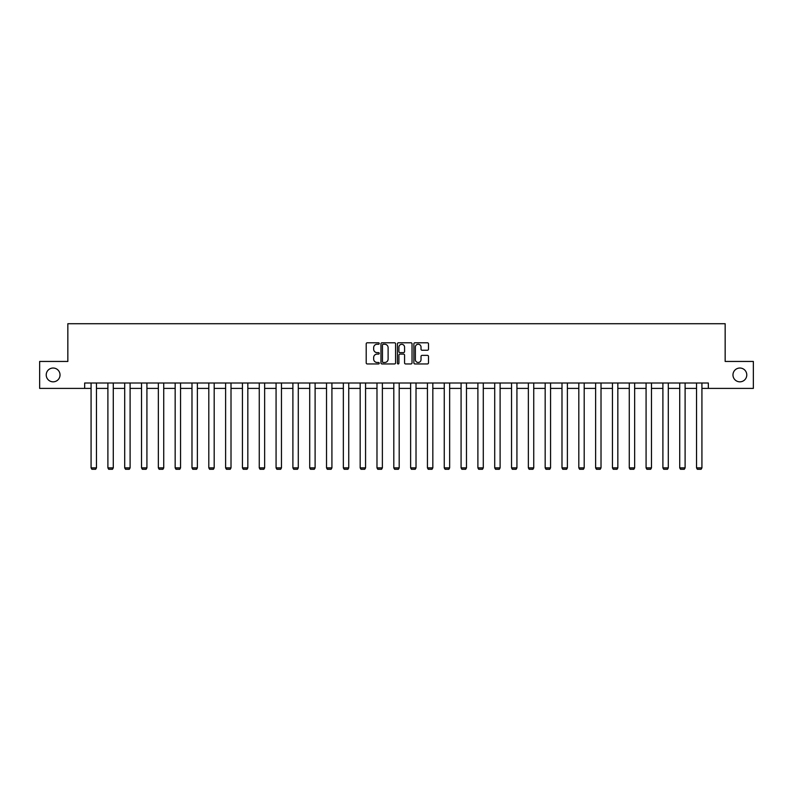 <?xml version="1.0" encoding="UTF-8"?>
<svg xmlns="http://www.w3.org/2000/svg" width="793" height="793" viewBox="0 0 793 793"><rect width="100%" height="100%" fill="white"/><g stroke="black" fill="none" stroke-linecap="round" stroke-linejoin="round"><path stroke-width="1.19" d="M732.97 374.93A6.899 6.899 0 0 0 739.869 381.829A6.899 6.899 0 0 0 746.778 374.93A6.899 6.899 0 0 0 739.869 368.031A6.899 6.899 0 0 0 732.97 374.93M46.222 374.93A6.899 6.899 0 0 0 53.131 381.829A6.899 6.899 0 0 0 60.03 374.93A6.899 6.899 0 0 0 53.131 368.031A6.899 6.899 0 0 0 46.222 374.93M379.252 343.528A0.743 0.743 0 0 0 378.509 342.784L367.268 342.784A1.061 1.061 0 0 0 366.207 343.845L366.207 362.887A1.061 1.061 0 0 0 367.268 363.947L378.509 363.947A0.743 0.743 0 0 0 379.252 363.204A0.743 0.743 0 0 0 378.509 362.47L377.052 362.47A3.39 3.39 0 0 1 373.672 359.08L373.672 357.494A3.39 3.39 0 0 1 377.052 354.104L378.509 354.104A0.743 0.743 0 0 0 379.252 353.361A0.743 0.743 0 0 0 378.509 352.627L377.052 352.627A3.39 3.39 0 0 1 373.672 349.237L373.672 347.651A3.39 3.39 0 0 1 377.052 344.261L378.509 344.261A0.743 0.743 0 0 0 379.252 343.528M427.427 350.248A1.061 1.061 0 0 0 428.488 349.188L428.488 343.845A1.061 1.061 0 0 0 427.427 342.784L414.937 342.784A1.061 1.061 0 0 0 413.877 343.845L413.877 362.887A1.061 1.061 0 0 0 414.937 363.947L427.427 363.947A1.061 1.061 0 0 0 428.488 362.887L428.488 356.434A1.061 1.061 0 0 0 427.427 355.373L422.084 355.373A1.061 1.061 0 0 0 421.024 356.434L421.024 359.635A2.835 2.835 0 0 1 418.198 362.47A2.835 2.835 0 0 1 415.363 359.635L415.363 347.096A2.835 2.835 0 0 1 418.198 344.261A2.835 2.835 0 0 1 421.024 347.096L421.024 349.188A1.061 1.061 0 0 0 422.084 350.248L427.427 350.248M84.663 388.401L39.65 388.401L39.65 361.449L67.841 361.449L67.841 323.722L725.159 323.722L725.159 361.449L753.35 361.449L753.35 388.401L708.337 388.401L708.337 383.009L84.663 383.009L84.663 388.401L91.076 388.401M395.578 343.845A1.061 1.061 0 0 0 394.517 342.784L382.028 342.784A1.061 1.061 0 0 0 380.967 343.845L380.967 362.887A1.061 1.061 0 0 0 382.028 363.947L394.517 363.947A1.061 1.061 0 0 0 395.578 362.887L395.578 343.845M398.482 342.784L410.972 342.784A1.061 1.061 0 0 1 412.033 343.845L412.033 362.887A1.061 1.061 0 0 1 410.972 363.947L405.629 363.947A1.061 1.061 0 0 1 404.569 362.887L404.569 355.165A1.061 1.061 0 0 0 403.508 354.104L399.969 354.104A1.061 1.061 0 0 0 398.909 355.165L398.909 363.204A0.743 0.743 0 0 1 398.165 363.947A0.743 0.743 0 0 1 397.422 363.204L397.422 343.845A1.061 1.061 0 0 1 398.482 342.784M96.468 388.401L107.898 388.401M113.28 388.401L124.709 388.401M130.102 388.401L141.531 388.401M146.923 388.401L158.352 388.401M163.735 388.401L175.164 388.401M180.556 388.401L191.985 388.401M197.378 388.401L208.807 388.401M214.189 388.401L225.618 388.401M231.011 388.401L242.44 388.401M247.832 388.401L259.261 388.401M264.644 388.401L276.073 388.401M281.465 388.401L292.895 388.401M298.287 388.401L309.716 388.401M315.108 388.401L326.528 388.401M331.92 388.401L343.349 388.401M348.742 388.401L360.171 388.401M365.563 388.401L376.982 388.401M382.375 388.401L393.804 388.401M399.196 388.401L410.625 388.401M416.018 388.401L427.437 388.401M432.829 388.401L444.258 388.401M449.651 388.401L461.08 388.401M466.472 388.401L477.892 388.401M483.284 388.401L494.713 388.401M500.105 388.401L511.535 388.401M516.927 388.401L528.356 388.401M533.739 388.401L545.168 388.401M550.56 388.401L561.989 388.401M567.382 388.401L578.811 388.401M584.193 388.401L595.622 388.401M601.015 388.401L612.444 388.401M617.836 388.401L629.265 388.401M634.648 388.401L646.077 388.401M651.469 388.401L662.898 388.401M668.291 388.401L679.72 388.401M685.102 388.401L696.532 388.401M701.924 388.401L708.337 388.401M383.197 344.261A0.743 0.743 0 0 0 382.454 345.005L382.454 361.727A0.743 0.743 0 0 0 383.197 362.47L384.724 362.47A3.39 3.39 0 0 0 388.114 359.08L388.114 347.651A3.39 3.39 0 0 0 384.724 344.261L383.197 344.261M404.569 347.146A2.835 2.835 0 0 0 401.734 344.321A2.835 2.835 0 0 0 398.909 347.146L398.909 351.567A1.061 1.061 0 0 0 399.969 352.627L403.508 352.627A1.061 1.061 0 0 0 404.569 351.567L404.569 347.146M96.468 383.009L96.468 467.88L91.076 467.88L91.076 383.009M96.468 467.88L95.656 469.278L91.879 469.278L91.076 467.88M113.28 383.009L113.28 467.88L107.898 467.88L107.898 383.009M113.28 467.88L112.477 469.278L108.7 469.278L107.898 467.88M130.102 383.009L130.102 467.88L124.709 467.88L124.709 383.009M130.102 467.88L129.299 469.278L125.522 469.278L124.709 467.88M146.923 383.009L146.923 467.88L141.531 467.88L141.531 383.009M146.923 467.88L146.11 469.278L142.343 469.278L141.531 467.88M163.735 383.009L163.735 467.88L158.352 467.88L158.352 383.009M163.735 467.88L162.932 469.278L159.155 469.278L158.352 467.88M180.556 383.009L180.556 467.88L175.164 467.88L175.164 383.009M180.556 467.88L179.753 469.278L175.977 469.278L175.164 467.88M197.378 383.009L197.378 467.88L191.985 467.88L191.985 383.009M197.378 467.88L196.565 469.278L192.798 469.278L191.985 467.88M214.189 383.009L214.189 467.88L208.807 467.88L208.807 383.009M214.189 467.88L213.386 469.278L209.61 469.278L208.807 467.88M231.011 383.009L231.011 467.88L225.618 467.88L225.618 383.009M231.011 467.88L230.208 469.278L226.431 469.278L225.618 467.88M247.832 383.009L247.832 467.88L242.44 467.88L242.44 383.009M247.832 467.88L247.019 469.278L243.253 469.278L242.44 467.88M264.644 383.009L264.644 467.88L259.261 467.88L259.261 383.009M264.644 467.88L263.841 469.278L260.064 469.278L259.261 467.88M281.465 383.009L281.465 467.88L276.073 467.88L276.073 383.009M281.465 467.88L280.663 469.278L276.886 469.278L276.073 467.88M298.287 383.009L298.287 467.88L292.895 467.88L292.895 383.009M298.287 467.88L297.474 469.278L293.707 469.278L292.895 467.88M315.108 383.009L315.108 467.88L309.716 467.88L309.716 383.009M315.108 467.88L314.296 469.278L310.519 469.278L309.716 467.88M331.92 383.009L331.92 467.88L326.528 467.88L326.528 383.009M331.92 467.88L331.117 469.278L327.34 469.278L326.528 467.88M348.742 383.009L348.742 467.88L343.349 467.88L343.349 383.009M348.742 467.88L347.929 469.278L344.162 469.278L343.349 467.88M365.563 383.009L365.563 467.88L360.171 467.88L360.171 383.009M365.563 467.88L364.75 469.278L360.974 469.278L360.171 467.88M382.375 383.009L382.375 467.88L376.982 467.88L376.982 383.009M382.375 467.88L381.572 469.278L377.795 469.278L376.982 467.88M399.196 383.009L399.196 467.88L393.804 467.88L393.804 383.009M399.196 467.88L398.383 469.278L394.617 469.278L393.804 467.88M416.018 383.009L416.018 467.88L410.625 467.88L410.625 383.009M416.018 467.88L415.205 469.278L411.428 469.278L410.625 467.88M432.829 383.009L432.829 467.88L427.437 467.88L427.437 383.009M432.829 467.88L432.026 469.278L428.25 469.278L427.437 467.88M449.651 383.009L449.651 467.88L444.258 467.88L444.258 383.009M449.651 467.88L448.838 469.278L445.071 469.278L444.258 467.88M466.472 383.009L466.472 467.88L461.08 467.88L461.08 383.009M466.472 467.88L465.66 469.278L461.883 469.278L461.08 467.88M483.284 383.009L483.284 467.88L477.892 467.88L477.892 383.009M483.284 467.88L482.481 469.278L478.704 469.278L477.892 467.88M500.105 383.009L500.105 467.88L494.713 467.88L494.713 383.009M500.105 467.88L499.293 469.278L495.526 469.278L494.713 467.88M516.927 383.009L516.927 467.88L511.535 467.88L511.535 383.009M516.927 467.88L516.114 469.278L512.337 469.278L511.535 467.88M533.739 383.009L533.739 467.88L528.356 467.88L528.356 383.009M533.739 467.88L532.936 469.278L529.159 469.278L528.356 467.88M550.56 383.009L550.56 467.88L545.168 467.88L545.168 383.009M550.56 467.88L549.747 469.278L545.98 469.278L545.168 467.88M567.382 383.009L567.382 467.88L561.989 467.88L561.989 383.009M567.382 467.88L566.569 469.278L562.792 469.278L561.989 467.88M584.193 383.009L584.193 467.88L578.811 467.88L578.811 383.009M584.193 467.88L583.39 469.278L579.614 469.278L578.811 467.88M601.015 383.009L601.015 467.88L595.622 467.88L595.622 383.009M601.015 467.88L600.202 469.278L596.435 469.278L595.622 467.88M617.836 383.009L617.836 467.88L612.444 467.88L612.444 383.009M617.836 467.88L617.023 469.278L613.247 469.278L612.444 467.88M634.648 383.009L634.648 467.88L629.265 467.88L629.265 383.009M634.648 467.88L633.845 469.278L630.068 469.278L629.265 467.88M651.469 383.009L651.469 467.88L646.077 467.88L646.077 383.009M651.469 467.88L650.656 469.278L646.89 469.278L646.077 467.88M668.291 383.009L668.291 467.88L662.898 467.88L662.898 383.009M668.291 467.88L667.478 469.278L663.701 469.278L662.898 467.88M685.102 383.009L685.102 467.88L679.72 467.88L679.72 383.009M685.102 467.88L684.3 469.278L680.523 469.278L679.72 467.88M701.924 383.009L701.924 467.88L696.532 467.88L696.532 383.009M701.924 467.88L701.121 469.278L697.344 469.278L696.532 467.88"/></g></svg>
